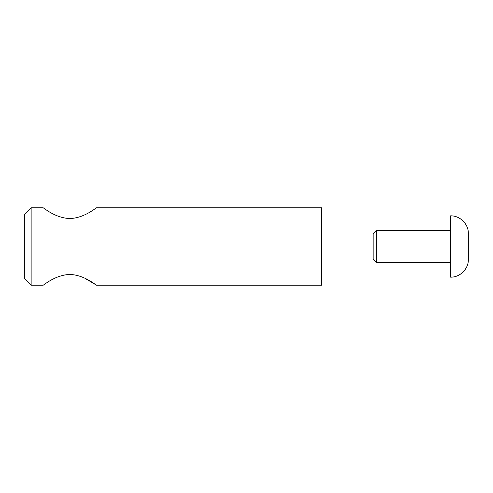 <?xml version="1.0" encoding="UTF-8"?>
<svg xmlns="http://www.w3.org/2000/svg" width="493" height="493" viewBox="0 0 493 493"><rect width="100%" height="100%" fill="white"/><g stroke="black" fill="none" stroke-linecap="round" stroke-linejoin="round"><path stroke-width="0.74" d="M96.61 207.775C96.474 207.294 84.623 218.146 69.809 218.535C54.957 218.103 43.193 207.294 43.045 207.775C43.199 207.3 54.982 218.122 69.821 218.535C84.648 218.128 96.462 207.3 96.61 207.775L321.528 207.775L321.528 285.225L96.61 285.225C96.474 285.706 84.623 274.854 69.809 274.465C54.957 274.897 43.193 285.706 43.045 285.225L31.102 285.225L31.102 207.775L43.045 207.775M50.945 280.246L54.976 278.163M59.363 276.357L64.41 274.983M69.396 274.472L75.25 274.989M84.895 278.268L96.61 285.225M31.102 285.225L24.65 278.767L24.65 214.233L31.102 207.775M376.381 262.633L373.158 259.41L373.158 233.59L376.381 230.367L376.381 262.633L450.602 262.633M468.35 235.321L468.35 233.59C468.596 224.105 460.086 215.601 450.602 215.842L450.602 277.158C460.086 277.399 468.596 268.895 468.35 259.41L468.35 257.679M468.35 233.59L468.35 259.41M376.381 230.367L450.602 230.367"/></g></svg>
